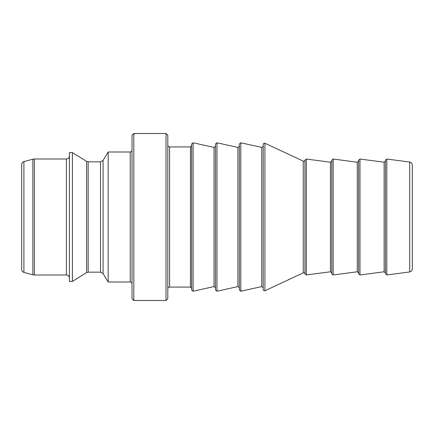 <?xml version="1.0" encoding="UTF-8"?>
<svg xmlns="http://www.w3.org/2000/svg" width="434" height="434" viewBox="0 0 434 434"><rect width="100%" height="100%" fill="white"/><g stroke="black" fill="none" stroke-linecap="round" stroke-linejoin="round"><path stroke-width="0.65" d="M23.908 272.389C22.525 271.928 21.787 270.968 21.7 269.509L21.7 164.491C21.787 163.032 22.525 162.072 23.908 161.611L32.87 159.207L32.87 274.793L23.908 272.389L23.908 161.611M69.407 217L69.407 152.594L72.391 152.594L72.391 281.406L69.407 281.406L69.407 217M108.169 282.002L108.169 151.998L103.075 160.401L103.075 273.599L108.169 282.002L130.233 282.002L130.233 151.998L108.169 151.998M409.707 271.95L409.707 162.05C411.296 162.37 412.159 163.358 412.3 165.007L412.3 268.993C412.159 270.642 411.296 271.63 409.707 271.95L386.813 274.966L385.463 273.783L385.463 160.217L386.813 159.034L386.813 274.966M358.63 217L358.63 160.217L359.976 159.034L359.976 274.966L358.63 273.783L358.63 217M331.793 217L331.793 160.217L333.144 159.034L333.144 274.966L331.793 273.783L331.793 217M263.216 217L263.216 144.332C263.4 143.35 263.964 142.992 264.914 143.247L264.914 290.753C263.964 291.008 263.4 290.65 263.216 289.668L263.216 217M239.362 217L239.362 143.942L240.816 142.781L240.816 291.219L239.362 290.058L239.362 217M215.508 217L215.508 143.942L216.962 142.781L216.962 291.219L215.508 290.058L215.508 217M191.654 217L191.654 143.942L193.108 142.781L193.108 291.219L191.654 290.058L191.654 217M166.016 133.515L167.801 135.299L167.801 298.7L166.016 300.485L133.813 300.485L133.813 133.515L166.016 133.515L166.016 300.485M133.813 300.485L132.023 298.7L132.023 135.299L133.813 133.515M34.411 274.993L66.424 274.993L66.424 159.007L34.411 159.007L34.411 274.993L32.87 274.793M103.075 160.401L100.525 161.839L100.525 272.161L88.145 272.161L86.578 272.606L86.578 161.394L72.391 152.594M88.145 272.161L88.145 161.839L86.578 161.394M359.976 274.966L384.117 271.787L384.117 162.213L359.976 159.034M333.144 274.966L357.28 271.787L357.28 162.213L333.144 159.034M306.301 159.034L306.301 274.966L330.448 271.787L330.448 162.213L306.301 159.034L304.956 160.135C304.749 161.047 304.185 161.383 303.263 161.133L264.914 143.247M306.301 274.966L304.956 273.865C304.749 272.953 304.185 272.617 303.263 272.867L303.263 161.133M240.816 291.219L261.767 286.576L261.767 147.424L240.816 142.781M216.962 291.219L237.913 286.576L237.913 147.424L216.962 142.781M193.108 291.219L214.06 286.576L214.06 147.424L193.108 142.781M169.591 287.069L190.461 287.069L190.461 146.931L169.591 146.931L169.591 287.069C168.517 287.167 167.92 287.764 167.801 288.86M304.956 273.865L304.956 160.135M86.578 272.606L72.391 281.406M100.525 161.839L88.145 161.839M100.525 272.161L103.075 273.599M66.424 159.007C68.236 158.828 69.228 157.835 69.407 156.023M66.424 274.993C68.236 275.172 69.228 276.165 69.407 277.977M34.411 159.007L32.87 159.207M409.707 162.05L386.813 159.034M303.263 272.867L264.914 290.753M130.233 151.998C131.312 151.905 131.903 151.309 132.023 150.213M130.233 282.002C131.312 282.095 131.903 282.691 132.023 283.787M169.591 146.931C168.517 146.833 167.92 146.236 167.801 145.14M214.06 147.424L215.508 146.258M214.06 286.576L215.508 287.742M190.461 146.931L191.654 145.737M190.461 287.069L191.654 288.263M384.117 162.213L385.463 161.03M384.117 271.787L385.463 272.97M357.28 162.213L358.63 161.03M357.28 271.787L358.63 272.97M330.448 162.213L331.793 161.03M330.448 271.787L331.793 272.97M261.767 147.424L263.216 146.258M261.767 286.576L263.216 287.742M237.913 147.424L239.362 146.258M237.913 286.576L239.362 287.742"/></g></svg>
